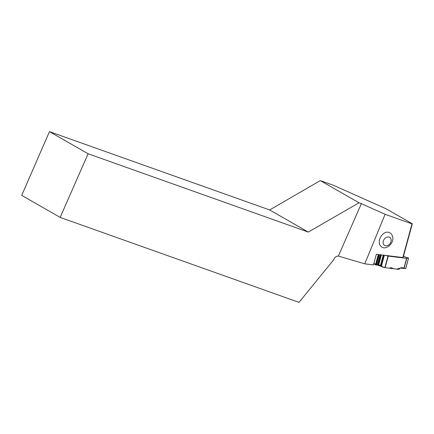 <?xml version="1.0" encoding="UTF-8"?>
<svg xmlns="http://www.w3.org/2000/svg" width="434" height="434" viewBox="0 0 434 434"><rect width="100%" height="100%" fill="white"/><g stroke="black" fill="none" stroke-linecap="round" stroke-linejoin="round"><path stroke-width="0.65" d="M385.104 214.298L411.98 223.868L402.828 257.536L376.343 254.27L373.441 264.908L364.761 263.834L338.368 256.082L361.381 203.638L385.104 214.298L364.761 263.834M392.569 236.459C394.739 243.295 385.197 251.329 380.96 246.241C375.871 241.657 383.059 229.787 389.244 232.553C390.925 233.199 392.038 234.501 392.569 236.459M411.98 223.868L412.3 223.781L403.213 257.194L402.828 257.536M338.363 256.076L338.368 256.082C336.144 256.071 334.565 257.34 333.627 259.874L299.004 302.368L60.169 217.407L21.7 195.376L49.471 131.632L269.65 209.953L320.281 180.609L359.026 202.797L361.381 203.638M412.3 223.781L386.314 208.9L333.518 185.318L320.281 180.609M49.471 131.632L88.107 153.761L60.169 217.407M88.107 153.761L308.286 232.082L269.65 209.953M308.286 232.082L359.026 202.797M389.189 237.116A4.769 3.64 124.5 0 0 383.103 242.438A4.769 3.64 124.5 0 0 389.13 244.581A4.769 3.64 124.5 0 0 389.189 237.116M388.007 256.06L406.783 258.376L404.087 268.261L405.692 268.592L400.3 268.098L396.578 269.096L392.71 268.521L391.994 267.843L390.54 267.74L389.45 268.217L384.849 267.632L388.007 256.06L385.115 255.349M390.817 267.762L391.994 267.843M404.087 268.261L402.464 267.691A0.895 0.694 -61.6 0 0 402.345 267.664L400.517 267.87L398.873 269.378L385.104 267.68M403.506 256.109L405.361 257.091L408.47 257.959L406.783 258.376M375.475 264.843L376.473 265.087L377.824 264.599L380.472 265.407L381.215 265.261L382.582 267.067L384.849 267.632L373.842 263.449L375.475 264.843L378.296 254.508M383.797 255.187L382.679 255.051M390.529 267.74L392.786 268.592M388.267 256.109L385.11 267.68M403.918 268.207L406.604 258.371M408.524 258.078L405.654 268.592M378.817 254.574L375.952 265.06M378.882 254.579L376.018 265.076M379.327 254.633L376.473 265.087M380.217 254.747L377.531 264.594M380.504 254.78L377.824 264.599M380.667 254.801L377.981 264.642M380.981 254.839L378.274 264.767M381.085 254.856L378.361 264.838M381.405 254.894L378.654 264.962M383.26 255.192L380.472 265.407M383.542 255.225L380.764 265.413M384.085 255.225L381.307 265.386M384.372 255.257L381.491 265.809M390.638 267.745L392.71 268.521M374.743 264.214L373.734 263.85M373.766 263.726L374.461 263.975M376.934 264.876L382.132 266.758M381.41 265.651L380.824 265.386M405.698 268.581L408.568 258.051M390.464 267.74L392.857 268.63M373.728 263.861L374.759 264.23"/></g></svg>
